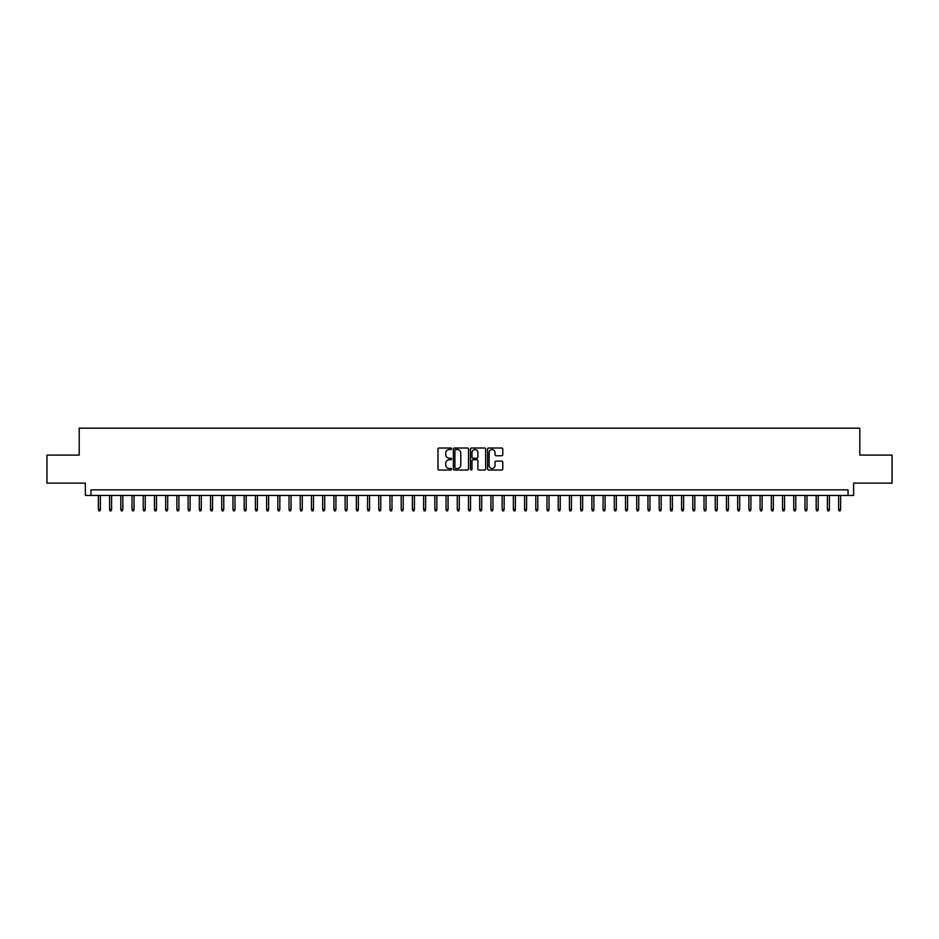 <?xml version="1.0" encoding="UTF-8"?>
<svg xmlns="http://www.w3.org/2000/svg" width="939" height="939" viewBox="0 0 939 939"><rect width="100%" height="100%" fill="white"/><g stroke="black" fill="none" stroke-linecap="round" stroke-linejoin="round"><path stroke-width="1.41" d="M451.553 448.772A0.775 0.775 0 0 0 450.79 448.009L439.088 448.009A1.103 1.103 0 0 0 437.985 449.1L437.985 468.925A1.103 1.103 0 0 0 439.088 470.016L450.79 470.016A0.775 0.775 0 0 0 451.553 469.254A0.775 0.775 0 0 0 450.79 468.479L449.276 468.479A3.521 3.521 0 0 1 445.743 464.958L445.743 463.303A3.521 3.521 0 0 1 449.276 459.781L450.79 459.781A0.775 0.775 0 0 0 451.553 459.018A0.775 0.775 0 0 0 450.79 458.244L449.276 458.244A3.521 3.521 0 0 1 445.743 454.722L445.743 453.068A3.521 3.521 0 0 1 449.276 449.546L450.79 449.546A0.775 0.775 0 0 0 451.553 448.772M501.672 455.767A1.103 1.103 0 0 0 502.776 454.664L502.776 449.1A1.103 1.103 0 0 0 501.672 448.009L488.679 448.009A1.103 1.103 0 0 0 487.587 449.1L487.587 468.925A1.103 1.103 0 0 0 488.679 470.016L501.672 470.016A1.103 1.103 0 0 0 502.776 468.925L502.776 462.211A1.103 1.103 0 0 0 501.672 461.108L496.109 461.108A1.103 1.103 0 0 0 495.017 462.211L495.017 465.533A2.946 2.946 0 0 1 492.071 468.479A2.946 2.946 0 0 1 489.125 465.533L489.125 452.492A2.946 2.946 0 0 1 492.071 449.546A2.946 2.946 0 0 1 495.017 452.492L495.017 454.664A1.103 1.103 0 0 0 496.109 455.767L501.672 455.767M848.034 495.463L853.633 495.463L853.633 483.127L892.05 483.127L892.05 455.086L859.807 455.086L859.807 428.172L79.193 428.172L79.193 455.086L46.95 455.086L46.95 483.127L85.367 483.127L85.367 495.463L848.034 495.463L848.034 489.853L90.966 489.853L90.966 495.463M468.538 449.1A1.103 1.103 0 0 0 467.434 448.009L454.441 448.009A1.103 1.103 0 0 0 453.349 449.1L453.349 468.925A1.103 1.103 0 0 0 454.441 470.016L467.434 470.016A1.103 1.103 0 0 0 468.538 468.925L468.538 449.1M471.566 448.009L484.559 448.009A1.103 1.103 0 0 1 485.651 449.1L485.651 468.925A1.103 1.103 0 0 1 484.559 470.016L478.996 470.016A1.103 1.103 0 0 1 477.892 468.925L477.892 460.885A1.103 1.103 0 0 0 476.789 459.781L473.103 459.781A1.103 1.103 0 0 0 472 460.885L472 469.254A0.775 0.775 0 0 1 471.237 470.016A0.775 0.775 0 0 1 470.462 469.254L470.462 449.1A1.103 1.103 0 0 1 471.566 448.009M455.661 449.546A0.775 0.775 0 0 0 454.887 450.321L454.887 467.716A0.775 0.775 0 0 0 455.661 468.479L457.258 468.479A3.521 3.521 0 0 0 460.779 464.958L460.779 453.068A3.521 3.521 0 0 0 457.258 449.546L455.661 449.546M477.892 452.551A2.946 2.946 0 0 0 474.946 449.605A2.946 2.946 0 0 0 472 452.551L472 457.14A1.103 1.103 0 0 0 473.103 458.244L476.789 458.244A1.103 1.103 0 0 0 477.892 457.14L477.892 452.551M100.391 509.372L99.945 510.828L98.818 510.828L98.372 509.372L100.391 509.372L100.391 495.463M98.372 509.372L98.372 495.463M111.612 509.372L111.154 510.828L110.039 510.828L109.593 509.372L111.612 509.372L111.612 495.463M109.593 509.372L109.593 495.463M122.821 509.372L122.375 510.828L121.248 510.828L120.802 509.372L122.821 509.372L122.821 495.463M120.802 509.372L120.802 495.463M134.042 509.372L133.596 510.828L132.469 510.828L132.023 509.372L134.042 509.372L134.042 495.463M132.023 509.372L132.023 495.463M145.252 509.372L144.806 510.828L143.69 510.828L143.233 509.372L145.252 509.372L145.252 495.463M143.233 509.372L143.233 495.463M156.473 509.372L156.027 510.828L154.9 510.828L154.454 509.372L156.473 509.372L156.473 495.463M154.454 509.372L154.454 495.463M167.682 509.372L167.236 510.828L166.121 510.828L165.663 509.372L167.682 509.372L167.682 495.463M165.663 509.372L165.663 495.463M178.903 509.372L178.457 510.828L177.33 510.828L176.884 509.372L178.903 509.372L178.903 495.463M176.884 509.372L176.884 495.463M190.112 509.372L189.666 510.828L188.551 510.828L188.093 509.372L190.112 509.372L190.112 495.463M188.093 509.372L188.093 495.463M201.333 509.372L200.887 510.828L199.761 510.828L199.314 509.372L201.333 509.372L201.333 495.463M199.314 509.372L199.314 495.463M212.554 509.372L212.097 510.828L210.982 510.828L210.536 509.372L212.554 509.372L212.554 495.463M210.536 509.372L210.536 495.463M223.764 509.372L223.318 510.828L222.191 510.828L221.745 509.372L223.764 509.372L223.764 495.463M221.745 509.372L221.745 495.463M234.985 509.372L234.527 510.828L233.412 510.828L232.966 509.372L234.985 509.372L234.985 495.463M232.966 509.372L232.966 495.463M246.194 509.372L245.748 510.828L244.621 510.828L244.175 509.372L246.194 509.372L246.194 495.463M244.175 509.372L244.175 495.463M257.415 509.372L256.969 510.828L255.842 510.828L255.396 509.372L257.415 509.372L257.415 495.463M255.396 509.372L255.396 495.463M268.624 509.372L268.178 510.828L267.052 510.828L266.606 509.372L268.624 509.372L268.624 495.463M266.606 509.372L266.606 495.463M279.845 509.372L279.399 510.828L278.273 510.828L277.827 509.372L279.845 509.372L279.845 495.463M277.827 509.372L277.827 495.463M291.055 509.372L290.609 510.828L289.494 510.828L289.036 509.372L291.055 509.372L291.055 495.463M289.036 509.372L289.036 495.463M302.276 509.372L301.83 510.828L300.703 510.828L300.257 509.372L302.276 509.372L302.276 495.463M300.257 509.372L300.257 495.463M313.485 509.372L313.039 510.828L311.924 510.828L311.466 509.372L313.485 509.372L313.485 495.463M311.466 509.372L311.466 495.463M324.706 509.372L324.26 510.828L323.133 510.828L322.687 509.372L324.706 509.372L324.706 495.463M322.687 509.372L322.687 495.463M335.927 509.372L335.469 510.828L334.354 510.828L333.908 509.372L335.927 509.372L335.927 495.463M333.908 509.372L333.908 495.463M347.137 509.372L346.691 510.828L345.564 510.828L345.118 509.372L347.137 509.372L347.137 495.463M345.118 509.372L345.118 495.463M358.358 509.372L357.9 510.828L356.785 510.828L356.339 509.372L358.358 509.372L358.358 495.463M356.339 509.372L356.339 495.463M369.567 509.372L369.121 510.828L367.994 510.828L367.548 509.372L369.567 509.372L369.567 495.463M367.548 509.372L367.548 495.463M380.788 509.372L380.33 510.828L379.215 510.828L378.769 509.372L380.788 509.372L380.788 495.463M378.769 509.372L378.769 495.463M391.997 509.372L391.551 510.828L390.424 510.828L389.978 509.372L391.997 509.372L391.997 495.463M389.978 509.372L389.978 495.463M403.218 509.372L402.772 510.828L401.646 510.828L401.199 509.372L403.218 509.372L403.218 495.463M401.199 509.372L401.199 495.463M414.428 509.372L413.982 510.828L412.867 510.828L412.409 509.372L414.428 509.372L414.428 495.463M412.409 509.372L412.409 495.463M425.649 509.372L425.203 510.828L424.076 510.828L423.63 509.372L425.649 509.372L425.649 495.463M423.63 509.372L423.63 495.463M436.858 509.372L436.412 510.828L435.297 510.828L434.839 509.372L436.858 509.372L436.858 495.463M434.839 509.372L434.839 495.463M448.079 509.372L447.633 510.828L446.506 510.828L446.06 509.372L448.079 509.372L448.079 495.463M446.06 509.372L446.06 495.463M459.288 509.372L458.842 510.828L457.727 510.828L457.27 509.372L459.288 509.372L459.288 495.463M457.27 509.372L457.27 495.463M470.509 509.372L470.063 510.828L468.937 510.828L468.491 509.372L470.509 509.372L470.509 495.463M468.491 509.372L468.491 495.463M481.73 509.372L481.273 510.828L480.158 510.828L479.712 509.372L481.73 509.372L481.73 495.463M479.712 509.372L479.712 495.463M492.94 509.372L492.494 510.828L491.367 510.828L490.921 509.372L492.94 509.372L492.94 495.463M490.921 509.372L490.921 495.463M504.161 509.372L503.703 510.828L502.588 510.828L502.142 509.372L504.161 509.372L504.161 495.463M502.142 509.372L502.142 495.463M515.37 509.372L514.924 510.828L513.797 510.828L513.351 509.372L515.37 509.372L515.37 495.463M513.351 509.372L513.351 495.463M526.591 509.372L526.133 510.828L525.018 510.828L524.572 509.372L526.591 509.372L526.591 495.463M524.572 509.372L524.572 495.463M537.801 509.372L537.354 510.828L536.228 510.828L535.782 509.372L537.801 509.372L537.801 495.463M535.782 509.372L535.782 495.463M549.022 509.372L548.576 510.828L547.449 510.828L547.003 509.372L549.022 509.372L549.022 495.463M547.003 509.372L547.003 495.463M560.231 509.372L559.785 510.828L558.67 510.828L558.212 509.372L560.231 509.372L560.231 495.463M558.212 509.372L558.212 495.463M571.452 509.372L571.006 510.828L569.879 510.828L569.433 509.372L571.452 509.372L571.452 495.463M569.433 509.372L569.433 495.463M582.661 509.372L582.215 510.828L581.1 510.828L580.642 509.372L582.661 509.372L582.661 495.463M580.642 509.372L580.642 495.463M593.882 509.372L593.436 510.828L592.309 510.828L591.863 509.372L593.882 509.372L593.882 495.463M591.863 509.372L591.863 495.463M605.092 509.372L604.646 510.828L603.531 510.828L603.073 509.372L605.092 509.372L605.092 495.463M603.073 509.372L603.073 495.463M616.313 509.372L615.867 510.828L614.74 510.828L614.294 509.372L616.313 509.372L616.313 495.463M614.294 509.372L614.294 495.463M627.534 509.372L627.076 510.828L625.961 510.828L625.515 509.372L627.534 509.372L627.534 495.463M625.515 509.372L625.515 495.463M638.743 509.372L638.297 510.828L637.17 510.828L636.724 509.372L638.743 509.372L638.743 495.463M636.724 509.372L636.724 495.463M649.964 509.372L649.506 510.828L648.391 510.828L647.945 509.372L649.964 509.372L649.964 495.463M647.945 509.372L647.945 495.463M661.173 509.372L660.727 510.828L659.601 510.828L659.155 509.372L661.173 509.372L661.173 495.463M659.155 509.372L659.155 495.463M672.394 509.372L671.948 510.828L670.822 510.828L670.376 509.372L672.394 509.372L672.394 495.463M670.376 509.372L670.376 495.463M683.604 509.372L683.158 510.828L682.031 510.828L681.585 509.372L683.604 509.372L683.604 495.463M681.585 509.372L681.585 495.463M694.825 509.372L694.379 510.828L693.252 510.828L692.806 509.372L694.825 509.372L694.825 495.463M692.806 509.372L692.806 495.463M706.034 509.372L705.588 510.828L704.473 510.828L704.015 509.372L706.034 509.372L706.034 495.463M704.015 509.372L704.015 495.463M717.255 509.372L716.809 510.828L715.682 510.828L715.236 509.372L717.255 509.372L717.255 495.463M715.236 509.372L715.236 495.463M728.464 509.372L728.018 510.828L726.903 510.828L726.446 509.372L728.464 509.372L728.464 495.463M726.446 509.372L726.446 495.463M739.686 509.372L739.239 510.828L738.113 510.828L737.667 509.372L739.686 509.372L739.686 495.463M737.667 509.372L737.667 495.463M750.907 509.372L750.449 510.828L749.334 510.828L748.888 509.372L750.907 509.372L750.907 495.463M748.888 509.372L748.888 495.463M762.116 509.372L761.67 510.828L760.543 510.828L760.097 509.372L762.116 509.372L762.116 495.463M760.097 509.372L760.097 495.463M773.337 509.372L772.879 510.828L771.764 510.828L771.318 509.372L773.337 509.372L773.337 495.463M771.318 509.372L771.318 495.463M784.546 509.372L784.1 510.828L782.973 510.828L782.527 509.372L784.546 509.372L784.546 495.463M782.527 509.372L782.527 495.463M795.767 509.372L795.31 510.828L794.194 510.828L793.748 509.372L795.767 509.372L795.767 495.463M793.748 509.372L793.748 495.463M806.977 509.372L806.531 510.828L805.404 510.828L804.958 509.372L806.977 509.372L806.977 495.463M804.958 509.372L804.958 495.463M818.198 509.372L817.752 510.828L816.625 510.828L816.179 509.372L818.198 509.372L818.198 495.463M816.179 509.372L816.179 495.463M829.407 509.372L828.961 510.828L827.846 510.828L827.388 509.372L829.407 509.372L829.407 495.463M827.388 509.372L827.388 495.463M840.628 509.372L840.182 510.828L839.055 510.828L838.609 509.372L840.628 509.372L840.628 495.463M838.609 509.372L838.609 495.463"/></g></svg>
